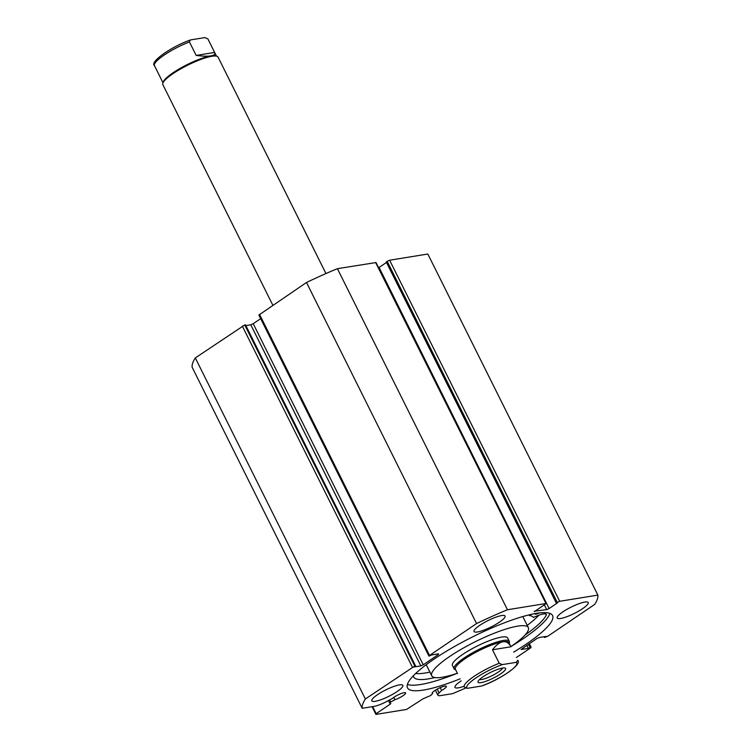 <?xml version="1.0" encoding="UTF-8"?>
<svg xmlns="http://www.w3.org/2000/svg" width="752" height="752" viewBox="0 0 752 752"><rect width="100%" height="100%" fill="white"/><g stroke="black" fill="none" stroke-linecap="round" stroke-linejoin="round"><path stroke-width="1.13" d="M509.16 643.167L509.292 642.791A30.841 6.307 153.5 0 0 509.311 641.315L507.628 637.931A30.841 6.307 153.5 0 0 483.677 643.016A30.841 6.307 153.5 0 0 454.123 661.44A30.841 6.307 153.5 0 0 452.431 665.454L454.114 668.829A30.841 6.307 153.5 0 0 455.317 669.703L455.693 669.825M510.871 646.588A53.965 11.036 153.5 0 0 525.375 634.641A53.965 11.036 153.5 0 0 528.327 627.61A53.965 11.036 153.5 0 0 486.412 636.512A53.965 11.036 153.5 0 0 434.694 668.754A53.965 11.036 153.5 0 0 431.733 675.775A53.965 11.036 153.5 0 0 457.395 673.247M362.182 708.299L192.127 367.23A131.064 26.799 -26.5 0 1 195.313 357.914L244.738 324.949L414.784 666.018L365.369 698.984A131.064 26.799 153.5 0 0 362.182 708.299L374.158 706.354A13.827 2.829 153.5 0 0 386.838 701.428L392.45 698.411A7.905 1.617 -26.5 0 1 394.067 697.179A7.905 1.617 -26.5 0 1 401.277 693.504A7.905 1.617 -26.5 0 1 405.619 692.93A7.905 1.617 -26.5 0 1 403.034 695.722A7.905 1.617 -26.5 0 1 394.903 699.717L390.1 702.33L389.592 702.876L390.805 703.543L390.297 704.088L389.733 702.96M465.516 688.127A131.064 26.799 153.5 0 1 452.61 693.635L440.634 695.581A13.827 2.829 -26.5 0 1 437.908 695.205A13.827 2.829 -26.5 0 1 439.093 692.949L441.621 690.439A7.905 1.617 153.5 0 0 443.774 689.123A7.905 1.617 153.5 0 0 446.359 686.322A7.905 1.617 153.5 0 0 442.016 686.905A7.905 1.617 153.5 0 0 434.806 690.58A7.905 1.617 153.5 0 0 432.212 693.372A7.905 1.617 153.5 0 0 432.569 693.617L430.652 695.525L423.122 698.768L406.569 709.437L375.934 714.4L372.09 706.692M432.24 692.949L432.569 693.617M549.881 613.388A81.047 16.572 -26.5 0 1 523.26 638.664A81.047 16.572 -26.5 0 1 511.022 646.485M460.168 678.812A81.047 16.572 -26.5 0 1 407.499 687.854A81.047 16.572 -26.5 0 1 434.026 659.156A81.047 16.572 -26.5 0 1 507.967 621.472A81.047 16.572 -26.5 0 1 552.57 615.531A81.047 16.572 -26.5 0 1 526.033 644.238A81.047 16.572 -26.5 0 1 513.644 652.153M562.872 611.874A17.343 3.544 -26.5 0 1 578.702 603.809A17.343 3.544 -26.5 0 1 588.243 602.54A17.343 3.544 -26.5 0 1 582.565 608.688A17.343 3.544 -26.5 0 1 566.745 616.753A17.343 3.544 -26.5 0 1 557.194 618.022A17.343 3.544 -26.5 0 1 562.872 611.874M479.729 625.354A17.343 3.544 -26.5 0 1 495.559 617.289A17.343 3.544 -26.5 0 1 505.1 616.02A17.343 3.544 -26.5 0 1 499.422 622.167A17.343 3.544 -26.5 0 1 483.602 630.232A17.343 3.544 -26.5 0 1 474.051 631.501A17.343 3.544 -26.5 0 1 479.729 625.354M463.909 686.313A17.343 3.544 -26.5 0 1 454.969 687.366A17.343 3.544 -26.5 0 1 460.647 681.227A17.343 3.544 -26.5 0 1 461.192 680.861M377.495 694.707A17.343 3.544 -26.5 0 1 393.324 686.642A17.343 3.544 -26.5 0 1 402.865 685.363A17.343 3.544 -26.5 0 1 397.188 691.511A17.343 3.544 -26.5 0 1 381.367 699.576A17.343 3.544 -26.5 0 1 371.817 700.845A17.343 3.544 -26.5 0 1 377.495 694.707M414.784 666.018L415.555 665.896L245.5 324.826L244.738 324.949M250.783 324.808L253.217 323.717L423.273 664.787L420.829 665.877L250.783 324.808L245.885 325.597M260.681 318.651L253.217 323.717M259.515 314.364L429.561 655.434L428.931 656.111L258.885 315.041L306.496 282.489A131.064 26.799 -26.5 0 1 337.404 268.68L376 262.542L546.046 603.612L375.615 262.486M378.604 267.768L379.083 267.477L549.129 608.547L557.608 602.803L556.292 603.019L557.232 602.38L387.186 261.311L386.237 261.94L556.292 603.019M386.49 262.448L379.083 267.477M387.186 261.311L389.621 260.22L427.832 254.026L597.887 595.095A131.064 26.799 153.5 0 1 594.7 604.411L547.719 636.277L544.514 637.489L546.131 636.399L539.231 637.517L536.796 638.608L521.098 649.502L528.374 648.44L530.752 647.218L529.07 643.844M372.663 706.598L376.188 713.667L390.297 704.088M376.188 713.667L375.934 714.4M529.333 643.665L531.128 647.275L530.498 647.961L516.342 657.558M389.621 260.22L559.676 601.29L597.887 595.095M559.676 601.29L557.232 602.38M549.129 608.547L546.695 609.637L544.354 604.946M534.249 611.235L546.695 609.637M534.437 611.63L546.046 603.612M429.561 655.434L476.552 623.558A131.064 26.799 153.5 0 1 507.459 609.75L545.67 603.555M428.931 656.111L431.695 654.945L438.585 653.826L438.331 654.569L438.012 653.92M423.273 664.787L438.331 654.569M415.555 665.896L413.938 666.996L420.829 665.877M507.459 609.75L337.404 268.68M365.369 698.984L195.313 357.914M306.496 282.489L476.552 623.558M544.514 637.489L544.128 636.718M528.374 648.44L526.832 645.357M529.981 647.35L528.449 644.267M457.225 673.313A81.047 16.572 -26.5 0 1 407.405 684.433M440.211 687.629L441.621 690.439M393.747 697.395L394.903 699.717M325.954 273.549L218.042 57.105A30.841 6.307 153.5 0 0 216.839 56.231L215.598 55.836A29.873 6.11 153.5 0 0 210.87 55.874A29.873 6.11 153.5 0 0 182.416 67.097A29.873 6.11 153.5 0 0 163.306 81.912L162.864 83.143A30.841 6.307 153.5 0 0 162.846 84.619L272.873 305.303M216.839 56.231A30.841 6.307 153.5 0 0 211.961 56.259A30.841 6.307 153.5 0 0 182.586 67.849A30.841 6.307 153.5 0 0 162.864 83.143M481.054 682.628A15.416 3.149 -26.5 0 1 478.028 681.472A15.416 3.149 -26.5 0 1 487.888 673.83A15.416 3.149 -26.5 0 1 502.58 668.03A15.416 3.149 -26.5 0 1 505.024 668.011A15.416 3.149 -26.5 0 1 498.435 675.287A15.416 3.149 -26.5 0 1 481.054 682.628M479.541 679.507A13.104 2.679 153.5 0 0 481.665 679.507A13.104 2.679 153.5 0 0 494.224 674.544A13.104 2.679 153.5 0 0 502.543 668.039M499.225 663.283L502.28 664.608A27.946 5.715 153.5 0 0 475.96 677.9A27.946 5.715 153.5 0 0 467.302 688.334L464.257 686.999A29.873 6.11 -26.5 0 1 464.238 686.971A29.873 6.11 -26.5 0 1 499.225 663.283L492.494 649.775C496.141 645.028 499.638 642.368 502.985 641.776C506.322 641.287 508.982 642.951 510.965 646.776L508.878 642.584A29.873 6.11 153.5 0 0 502.985 641.776A29.873 6.11 153.5 0 0 471.861 654.494A29.873 6.11 153.5 0 0 455.402 669.242L457.517 673.491M509.311 641.315A30.841 6.307 153.5 0 0 503.238 640.469A30.841 6.307 153.5 0 0 471.109 653.61A30.841 6.307 153.5 0 0 454.114 668.829M467.302 688.334L481.355 686.059A27.946 5.715 153.5 0 0 507.685 672.758A27.946 5.715 153.5 0 0 516.333 662.333L517.696 660.284A29.873 6.11 -26.5 0 1 517.714 660.312A29.873 6.11 -26.5 0 1 517.79 660.519M517.714 660.312C522.715 663.837 501.067 679.178 481.891 685.918L481.355 686.059M502.28 664.608L516.333 662.333M492.494 649.775L510.965 646.776M162.996 82.767L154.442 65.621A29.873 6.11 -26.5 0 0 154.461 65.65L161.191 79.157M189.429 41.924L190.265 40.016C171.089 46.756 149.441 62.096 154.442 65.621A29.873 6.11 -26.5 0 1 189.429 41.924L196.169 55.432C202.579 56.25 207.486 56.4 210.87 55.874C214.17 55.319 215.42 54.172 214.64 52.443L207.9 38.935A29.873 6.11 -26.5 0 1 207.919 38.963A29.873 6.11 -26.5 0 1 207.928 38.991M196.169 55.432L214.64 52.443M190.801 39.875L204.854 37.6L207.881 38.888L216.473 56.109M415.621 673.51A74.401 15.219 153.5 0 0 429.909 672.109M413.29 675.841A74.401 15.219 153.5 0 0 413.6 676.885A74.401 15.219 153.5 0 0 434.891 677.552M524.999 635.055A74.401 15.219 153.5 0 0 546.309 615.033L546.29 615.042A14.401 2.942 153.5 0 0 546.309 614.337A14.401 2.942 153.5 0 0 533.704 617.354L533.365 617.439A63.027 12.887 153.5 0 0 529.389 615.521L531.203 614.375M527.218 625.391A74.401 15.219 153.5 0 0 538.893 615.211M539.4 612.927A4.822 0.987 -26.5 0 1 535.057 613.999A4.822 0.987 -26.5 0 1 535.161 613.576M546.29 615.042L545.736 613.923M389.611 699.943L390.636 702.011M412.35 667.109L242.294 326.039M437.185 689.123L439.093 692.949M389.592 702.829L388.455 700.554M529.568 615.324L529.314 614.816M529.37 615.484L529.06 614.873M426.215 664.712L431.733 675.775M522.809 616.546L528.327 627.61M435.408 690.176L437.908 695.205M388.446 700.563L389.592 702.876M529.361 615.512L529.051 614.882"/></g></svg>
